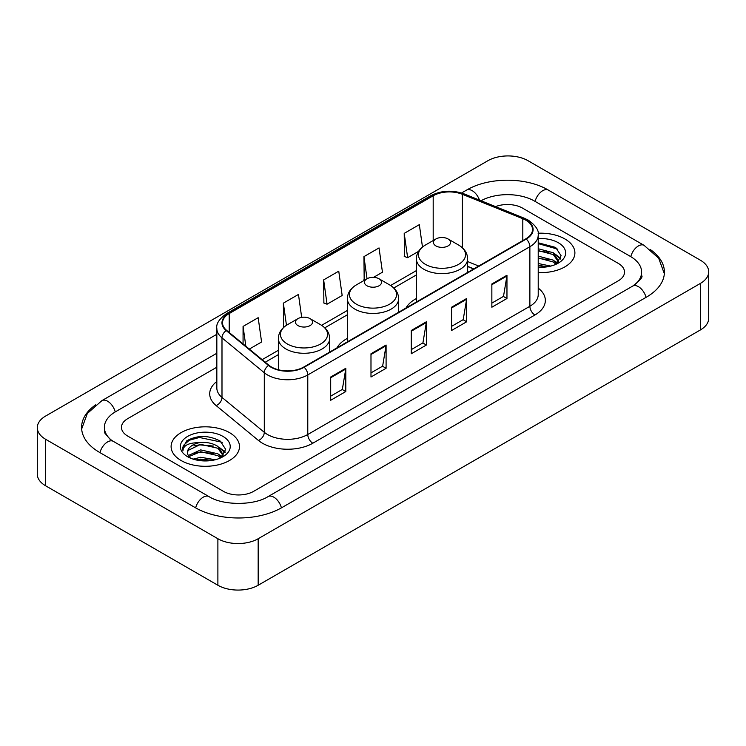 <?xml version="1.0" encoding="UTF-8"?>
<svg xmlns="http://www.w3.org/2000/svg" width="746" height="746" viewBox="0 0 746 746"><rect width="100%" height="100%" fill="white"/><g stroke="black" fill="none" stroke-linecap="round" stroke-linejoin="round"><path stroke-width="1.12" d="M347.356 338.395A37.748 21.793 0 0 0 336.996 347.841M416.352 298.559A37.748 21.793 0 0 0 405.992 308.014M473.663 268.942L467.639 266.499M564.881 238.953A34.185 19.741 0 0 0 538.099 233.237A34.185 19.741 0 0 1 564.881 238.953A34.185 19.741 0 0 1 574.896 252.913A34.185 19.741 0 0 0 564.881 238.953M229.47 432.605A34.185 19.741 0 0 0 192.207 428.325A34.185 19.741 0 0 0 171.104 446.565A34.185 19.741 0 0 0 181.119 460.524A34.185 19.741 0 0 0 218.373 464.795A34.185 19.741 0 0 0 239.485 446.565A34.185 19.741 0 0 0 229.47 432.605A34.185 19.741 0 0 0 192.207 428.325A34.185 19.741 0 0 0 171.104 446.565A34.185 19.741 0 0 0 181.119 460.524A34.185 19.741 0 0 0 218.373 464.795A34.185 19.741 0 0 0 239.485 446.565A34.185 19.741 0 0 0 229.47 432.605M525.846 220.201A22.79 13.158 180 0 1 532.523 229.507A22.79 13.158 180 0 1 525.846 238.813L303.753 367.041A22.79 13.158 180 0 1 268.97 365.279L226.653 330.394A22.79 13.158 180 0 1 222.532 322.85A22.79 13.158 180 0 1 229.209 313.544L433.193 195.769A22.79 13.158 180 0 1 462.38 194.296L522.806 218.727A22.79 13.158 180 0 1 525.846 220.201M526.256 219.967A23.359 13.484 0 0 0 523.133 218.457L462.707 194.025A23.359 13.484 0 0 0 432.792 195.545L228.808 313.311A23.359 13.484 0 0 0 226.187 330.581L268.495 365.465A23.359 13.484 0 0 0 304.154 367.274L526.256 239.046A23.359 13.484 0 0 0 526.256 219.967M330.692 377.01L330.692 400.276L345.808 391.547L345.808 368.291L330.692 377.01M330.692 396.145L342.33 389.431L345.743 369.065A5.698 3.292 -120 0 0 345.808 368.291M342.228 389.487L345.808 391.547M370.986 353.753L370.986 377.01L386.092 368.291L386.092 345.025L370.986 353.753M370.986 372.888L382.623 366.165L386.036 345.799A5.698 3.292 -120 0 0 386.092 345.025M382.521 366.23L386.092 368.291M491.856 283.965L491.856 307.231L506.963 298.503L506.963 275.246L491.856 283.965M491.856 303.1L503.494 296.386L506.907 276.02A5.698 3.292 -120 0 0 506.963 275.246M503.391 296.442L506.963 298.503M451.563 307.231L451.563 330.487L466.67 321.768L466.67 298.503L451.563 307.231M451.563 326.366L463.201 319.642L466.614 299.277A5.698 3.292 -120 0 0 466.67 298.503M463.098 319.708L466.67 321.768M411.279 330.487L411.279 353.753L426.386 345.025L426.386 321.768L411.279 330.487M411.279 349.622L422.917 342.908L426.32 322.542A5.698 3.292 -120 0 0 426.386 321.768M422.814 342.964L426.386 345.025M538.22 272.598A34.185 19.741 0 0 0 574.896 252.913A34.185 19.741 0 0 1 538.22 272.598M223.427 491.344A21.364 12.337 0 0 0 253.64 491.344L618.266 280.832A21.364 12.337 0 0 0 624.523 272.103A21.364 12.337 0 0 0 618.266 263.385L522.573 208.134A21.364 12.337 0 0 0 495.558 206.614A21.364 12.337 0 0 1 522.573 208.134L618.266 263.385A21.364 12.337 0 0 1 624.523 272.103A21.364 12.337 0 0 1 618.266 280.832L253.64 491.344A21.364 12.337 0 0 1 223.427 491.344L127.734 436.093L223.427 491.344M216.834 367.209L127.734 418.646A21.364 12.337 0 0 0 121.477 427.374A21.364 12.337 0 0 0 127.734 436.093A21.364 12.337 0 0 1 121.477 427.374A21.364 12.337 0 0 1 127.734 418.646L216.834 367.209M249.323 349.081L261.585 342.004L258.172 317.693L243.065 326.422L243.065 343.925M373.55 277.353L382.456 272.215L379.043 247.914L363.936 256.633L364.179 279.759M422.478 247.038L419.336 224.649L404.22 233.377L404.472 256.493M301.682 317.367L298.465 294.437L283.359 303.156L283.601 326.282M323.643 279.899L327.056 304.2L342.162 295.481L338.749 271.171L323.643 279.899L323.885 303.016M327.056 304.2L323.643 302.923M364.85 280.011L363.936 279.666M363.936 256.633L367.041 278.743M404.22 233.377L407.633 257.678L418.562 251.374M407.633 257.678L404.22 256.4M284.562 326.636L283.359 326.189M283.359 303.156L286.464 325.293M243.065 326.422L245.844 346.219M634.51 284.963A38.456 22.203 0 0 0 641.616 272.103A38.456 22.203 0 0 0 630.351 256.4L534.668 201.159A38.456 22.203 0 0 0 481.021 200.739M216.834 353.25L115.649 411.671A38.456 22.203 0 0 0 104.384 427.374A38.456 22.203 0 0 0 111.49 440.233M217.888 538.733A28.488 16.449 0 0 0 258.172 538.733L700.354 283.443A28.488 16.449 0 0 0 708.7 271.814A28.488 16.449 0 0 0 700.354 260.186L528.112 160.744A28.488 16.449 0 0 0 487.828 160.744L45.646 416.035A28.488 16.449 0 0 0 37.3 427.663A28.488 16.449 0 0 0 45.646 439.291L217.888 538.733L217.888 585.256A28.488 16.449 0 0 0 258.172 585.256L700.354 329.965A28.488 16.449 0 0 0 708.7 318.337L708.7 271.814M37.3 427.663L37.3 474.186A28.488 16.449 0 0 0 45.646 485.814L217.888 585.256M95.758 404.761A61.256 35.36 0 0 0 81.594 427.374A61.256 35.36 0 0 0 99.535 452.374L195.219 507.625A61.256 35.36 0 0 0 281.848 507.625L646.465 297.113A61.256 35.36 0 0 0 664.406 272.103A61.256 35.36 0 0 0 650.242 249.49M473.598 268.98L467.639 266.564M538.22 263.515L550.735 266.089M538.22 265.362L547.667 266.732M538.22 256.13L553.299 260.14L556.964 263.636M538.22 257.976L553.299 261.986L556.003 264.28M538.22 248.744L553.299 252.754L558.512 260.96L558.39 262.312M538.22 250.591L553.299 254.6L558.456 261.883M538.22 267.236A24.926 14.388 0 0 0 558.334 263.086A24.926 14.388 0 0 0 558.334 242.739A24.926 14.388 0 0 0 538.22 238.589M556.302 264.14L561.095 255.71L555.63 247.42L538.22 242.786M538.22 243.625L557.831 249.183M538.22 251.01L548.925 252.4M556.572 255.71L560.526 259.03M538.22 258.396L548.925 259.785M556.572 263.096L557.15 263.478M538.22 265.781L547.396 266.779M554.465 253.603L560.759 258.368M554.465 260.988L557.738 262.965M435.953 245.938A8.551 4.933 0 0 0 448.038 245.938A8.551 4.933 0 0 0 448.038 238.953L458.65 245.08A23.555 13.596 0 0 1 458.65 264.317A23.555 13.596 0 0 1 425.341 264.317A23.555 13.596 0 0 1 425.341 245.08C419.541 248.53 416.548 253.108 416.352 258.815A25.644 14.799 0 0 0 423.868 269.278A25.644 14.799 0 0 0 451.806 272.486A25.644 14.799 0 0 0 467.639 258.815C467.444 253.108 464.45 248.53 458.65 245.08L448.038 238.953A8.551 4.933 0 0 0 435.953 238.953A8.551 4.933 0 0 0 435.953 245.938M366.957 285.765A8.551 4.933 0 0 0 379.043 285.774A8.551 4.933 0 0 0 379.043 278.79L389.654 284.916A23.555 13.596 0 0 1 389.654 304.154A23.555 13.596 0 0 1 356.346 304.154A23.555 13.596 0 0 1 356.346 284.916C350.545 288.366 347.552 292.936 347.356 298.642A25.644 14.799 0 0 0 354.872 309.114A25.644 14.799 0 0 0 382.81 312.322A25.644 14.799 0 0 0 398.644 298.642C398.448 292.936 395.455 288.366 389.654 284.916L379.043 278.79A8.551 4.933 0 0 0 366.957 278.79A8.551 4.933 0 0 0 366.957 285.765M297.962 325.601A8.551 4.933 0 0 0 310.047 325.601A8.551 4.933 0 0 0 310.047 318.626L320.659 324.752A23.555 13.596 0 0 1 320.659 343.981A23.555 13.596 0 0 1 287.35 343.981A23.555 13.596 0 0 1 287.35 324.752C281.55 328.193 278.556 332.772 278.361 338.479A25.644 14.799 0 0 0 285.877 348.951A25.644 14.799 0 0 0 313.814 352.159A25.644 14.799 0 0 0 329.648 338.479C329.452 332.772 326.459 328.193 320.659 324.752L310.047 318.626A8.551 4.933 0 0 0 297.962 318.626A8.551 4.933 0 0 0 297.962 325.601M193.139 459.126L200.683 457.279L215.324 459.741M196.086 459.937L200.683 459.126L212.256 460.385M188.337 455.517L200.683 449.894L217.888 453.792L221.543 457.279M188.952 456.524L200.683 451.74L217.888 455.638L220.592 457.923M220.891 457.792L225.684 449.362L220.219 441.072C208.498 435.021 197.326 434.955 186.696 440.867L182.593 448.383L182.984 450.798C183.208 445.381 188.785 442.658 199.695 442.62A17.801 10.276 0 0 0 187.488 452.374A17.801 10.276 0 0 0 188.356 455.545L190.482 458.137M199.695 442.62C206.521 441.902 212.591 443.161 217.888 446.406L223.101 454.603L222.97 455.965M187.488 452.58L188.095 450.397L200.683 444.355L217.888 448.253L223.045 455.526M222.923 436.382A24.926 14.388 0 0 0 187.666 436.382A24.926 14.388 0 0 0 187.666 456.738A24.926 14.388 0 0 0 222.923 456.738A24.926 14.388 0 0 0 222.923 436.382M182.593 448.551L183.367 445.511L189.242 440.252L199.415 437.473L221.348 442.098L222.411 442.835M193.913 445.884L199.415 444.858L213.515 446.052M221.152 449.362L225.115 452.673M193.913 453.27L199.415 452.244L213.515 453.437M221.152 456.748L221.739 457.13M196.562 460.049L199.415 459.629L211.985 460.431M219.054 447.255L225.339 452.02M219.054 454.64L222.317 456.608M538.22 288.115A35.612 20.562 180 0 1 534.919 314.989L312.816 443.217A7.124 4.112 60 0 1 307.781 434.498L529.874 306.27A28.488 16.449 0 0 0 538.22 294.642L538.22 235.093A28.488 16.449 180 0 1 529.874 246.721A7.124 4.112 -120 0 0 526.256 239.046M312.816 443.217A35.612 20.562 180 0 1 262.452 443.217A35.612 20.562 180 0 1 258.461 440.476L216.154 405.591A35.612 20.562 180 0 1 216.834 381.458M267.488 434.498A28.488 16.449 0 0 0 307.781 434.498L307.781 374.949A28.488 16.449 180 0 1 264.298 372.748L221.991 337.863A28.488 16.449 180 0 1 216.834 328.426L216.834 387.976A28.488 16.449 0 0 0 221.991 397.413L264.298 432.298A28.488 16.449 0 0 0 267.488 434.498M538.22 235.093C539.172 230.635 535.898 225.674 528.401 220.201L524.662 218.382A7.124 3.338 112 0 0 523.133 218.457M524.662 218.382L464.236 193.951C452.43 189.773 441.231 190.379 430.638 195.769A7.124 4.112 60 0 1 432.792 195.545M228.808 313.311A7.124 4.112 -120 0 0 226.653 313.534C219.259 318.85 215.986 323.82 216.834 328.426M226.187 330.581A7.124 4.765 129.5 0 0 221.991 337.863L221.991 397.413A7.124 4.765 -50.5 0 1 216.154 405.591M464.236 193.951A7.124 3.338 112 0 0 462.707 194.025M268.495 365.465A7.124 4.765 129.5 0 0 264.298 372.748L264.298 432.298A7.124 4.765 -50.5 0 1 258.461 440.476M304.154 367.274A7.124 4.112 60 0 1 307.781 374.949L529.874 246.721L529.874 306.27A7.124 4.112 60 0 0 534.919 314.989M229.209 313.544L229.209 332.502M522.806 218.727L522.806 240.566M462.38 194.296L462.38 247.775M478.699 266.033L467.639 261.557M433.193 195.769L433.193 240.548M416.352 270.621L390.606 285.494M347.356 310.457L321.61 325.331M278.361 350.294L262.144 359.656M411.279 331.224L426.32 322.542M451.563 307.967L466.614 299.277M491.856 284.702L506.907 276.02M370.986 354.49L386.036 345.799M330.692 377.746L345.743 369.065M281.419 507.867A11.395 6.583 -120 0 0 268.084 496.594C254.078 505.648 222.989 505.648 208.973 496.594L113.289 441.343L109.923 439.114L104.86 433.128L104.384 430.862M195.648 507.867A11.395 6.583 -60 0 1 203.276 497.153A11.395 6.583 -60 0 1 208.973 496.594M99.964 452.626A11.395 6.583 -60 0 1 107.592 441.912A11.395 6.583 -60 0 1 113.289 441.343M81.659 428.978L87.329 413.48L101.894 400.639A11.395 6.583 60 0 1 115.22 411.923M461.541 193L466.52 190.127A11.395 6.583 60 0 1 479.464 200.105M466.52 190.127C488.742 176.905 526.191 176.905 548.422 190.127A11.395 6.583 120 0 0 542.724 190.687A11.395 6.583 120 0 0 535.096 201.401M664.341 273.707L658.671 258.209L644.106 245.369A11.395 6.583 120 0 0 638.408 245.938A11.395 6.583 120 0 0 630.78 256.652M646.036 297.356A11.395 6.583 -120 0 0 632.711 286.082L268.084 496.594M258.172 585.256L258.172 538.733M45.646 485.814L45.646 439.291M700.354 329.965L700.354 283.443M430.638 195.769L226.653 313.534M416.352 274.957L393.795 287.984M347.356 314.793L324.799 327.82M278.361 354.63L265.24 362.211M473.822 268.849L467.639 266.35M101.894 400.639L216.834 334.283M641.616 275.591C643.201 276.747 640.236 280.244 632.711 286.082M548.422 190.127L644.106 245.369M558.512 262.182L558.512 260.96M467.639 272.421L467.639 258.815M416.352 302.027L416.352 258.815M435.953 238.953L425.341 245.08M398.644 312.257L398.644 298.642M347.356 341.864L347.356 298.642M366.957 278.79L356.346 284.916M329.648 352.093L329.648 338.479M278.361 369.755L278.361 338.479M297.962 318.626L287.35 324.752M223.101 455.825L223.101 454.603"/></g></svg>
